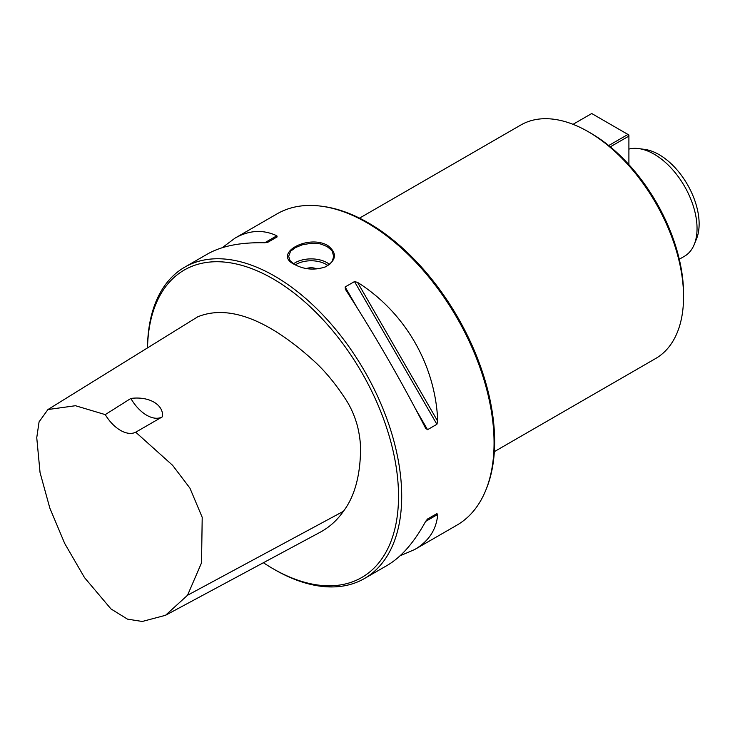 <?xml version="1.0" encoding="UTF-8"?>
<svg xmlns="http://www.w3.org/2000/svg" width="735" height="735" viewBox="0 0 735 735"><rect width="100%" height="100%" fill="white"/><g stroke="black" fill="none" stroke-linecap="round" stroke-linejoin="round"><path stroke-width="1.1" d="M359.525 218.139L520.821 125.014A134.817 77.837 60 0 1 588.23 131.694L590.775 133.164A131.225 75.76 60 0 1 607.873 144.869L608.69 145.567L627.956 134.45L591.73 113.53L573.034 124.325M694.217 244.535L696.495 238.948A56.623 32.689 -120 0 0 687.409 184.513A56.623 32.689 -120 0 0 644.806 149.425L638.834 148.608A60.665 35.023 60 0 1 684.478 186.203A60.665 35.023 60 0 1 694.217 244.535A60.665 35.023 60 0 1 684.469 256.258L679.287 259.253M263.396 562.725A177.512 102.487 -120 0 0 273.007 568.697A177.512 102.487 -120 0 0 398.526 496.235A177.512 102.487 -120 0 0 273.007 278.831A177.512 102.487 -120 0 0 147.524 347.894M47.94 409.542L197.715 316.822C233.353 302.278 276.47 326.505 315.343 362.263C325.862 372.057 335.996 384.46 345.772 399.472C350.733 407.034 354.628 415.872 357.449 425.997C359.433 434.201 360.481 441.836 360.582 448.892C360.315 475.738 354.582 496.548 343.392 511.321C337.31 520.077 329.739 526.967 320.68 531.965L165.494 615.305L187.544 595.249L201.528 562.835L202.208 517.321L189.942 488.15L172.596 465.31L135.709 432.198A31.458 18.164 60 0 1 105.252 414.613L75.475 405.72L47.94 409.542L39.074 421.844L36.75 437.702L40.048 472.559L49.824 508.078L64.662 543.376L84.507 577.6L110.967 608.929L127.477 619.136L142.25 621.47L165.494 615.305M273.007 568.697L274.596 569.616A179.753 103.782 -120 0 0 364.468 578.518L387.253 565.371C401.338 557.102 414.127 542.458 425.62 521.427L427.54 519.02L436.893 513.618L437.729 514.436C436.415 529.586 428.762 541.272 414.779 549.477L456.839 525.194A179.753 103.782 -120 0 0 485.697 490.447L486.331 488.894A178.633 103.13 -120 0 0 457.657 317.162A178.633 103.13 -120 0 0 323.262 206.452L321.608 206.232A179.753 103.782 -120 0 0 277.086 213.848L235.016 238.131C249.119 230.128 263.066 229.338 276.847 235.779L277.141 236.909L267.779 242.311L264.738 242.77C240.777 242.21 221.694 245.959 207.5 254.025L184.715 267.173A179.753 103.782 -120 0 0 147.496 347.912M485.697 490.447A179.753 103.782 -120 0 0 366.958 222.751A179.753 103.782 -120 0 0 321.608 206.232M345.432 289.36L345.138 286.972L354.5 281.569L357.541 282.369C405.058 312.256 435.607 365.157 437.729 421.256L436.893 424.288L427.54 429.69L425.62 428.239C401.181 380.629 374.455 334.333 345.432 289.36L345.248 289.066M222.209 247.713L235.016 238.131M436.893 513.618L427.522 519.029L436.893 513.618M414.779 549.477L400.07 555.789M294.616 264.517C272.281 254.154 307.377 233.895 327.663 245.435C337.383 253.088 336.63 260.236 325.394 266.888C314.663 270.443 304.4 269.662 294.616 264.517L294.616 264.517M364.468 578.518A179.753 103.782 -120 0 0 392.031 434.477A179.753 103.782 -120 0 0 274.596 276.075A179.753 103.782 -120 0 0 184.715 267.173M325.127 266.998C328.903 264.912 330.842 263.553 330.925 262.91C331.329 261.421 331.788 264.462 333.607 256.304L332.468 251.875C331.503 251.214 334.388 252.298 327.029 246.537L321.829 244.397C319.44 244.277 324.264 243.735 311.19 243.313L302.581 244.7L295.25 247.686C289.406 253.079 292.162 247.135 288.671 256.276L289.801 260.015C290.83 260.76 287.863 259.299 294.919 264.692M306.366 268.56A8.985 5.191 180 0 1 316.886 268.964A8.985 5.191 0 0 0 306.376 268.56M588.23 131.694A134.817 77.837 60 0 1 683.559 296.811A134.817 77.837 60 0 1 655.638 358.524L494.343 451.648M608.69 145.567L609.131 145.879A131.225 75.76 60 0 1 683.559 293.871L683.559 296.811M135.709 432.198L162.527 416.727C163.73 404.663 149.122 396.055 130.858 398.443A31.458 18.164 -120 0 0 162.426 416.791M130.858 398.443L105.252 414.613M628.903 149.095A60.665 35.023 60 0 1 638.834 148.608M628.903 164.64L628.903 136.094L610.307 146.835M628.903 136.094L627.956 134.45L628.903 134.992L628.903 136.094M427.54 429.69L415.9 409.533M356.778 307.129L345.138 286.972M436.893 424.288L354.5 281.569M437.729 421.256L357.541 282.369M264.738 242.77L276.847 235.779M437.729 514.436L425.62 521.427M293.541 263.791A22.473 12.973 180 0 1 329.455 264.343M327.874 265.519A21.122 12.192 0 0 0 295.295 264.894M343.392 511.321L187.544 595.249"/></g></svg>
